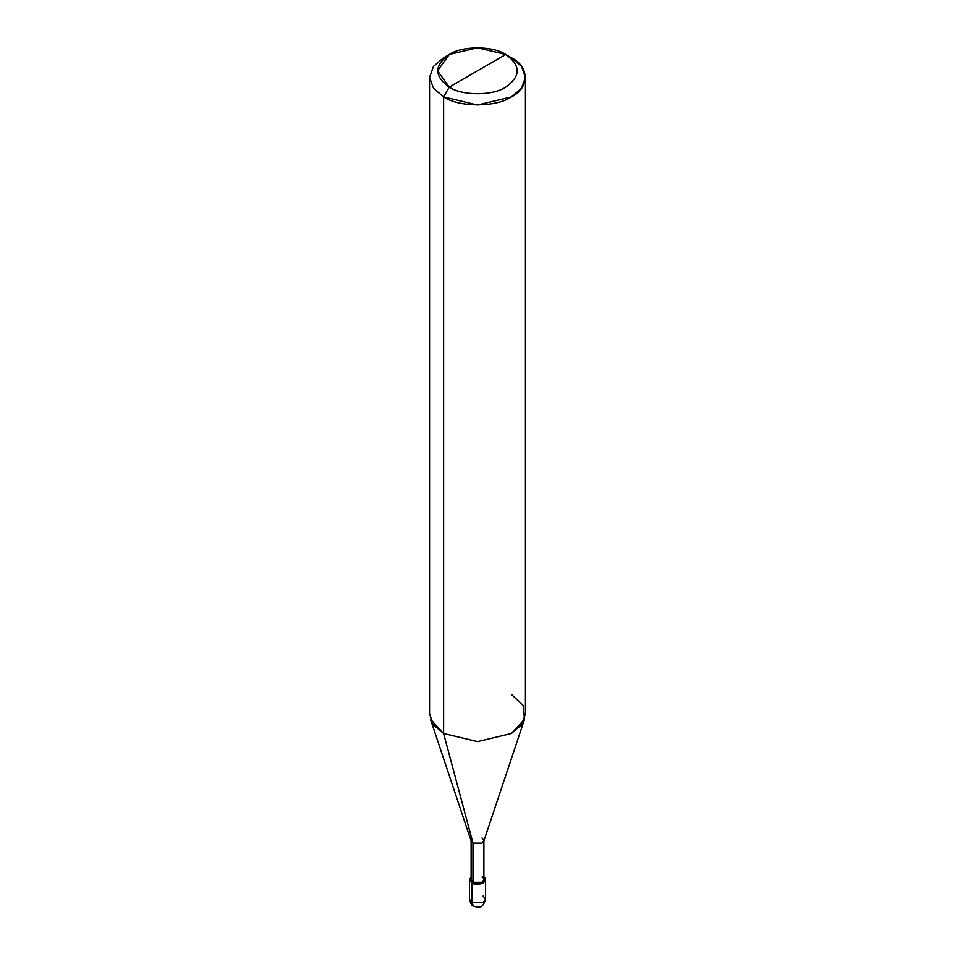 <?xml version="1.0" encoding="UTF-8"?>
<svg xmlns="http://www.w3.org/2000/svg" width="955" height="955" viewBox="0 0 955 955"><rect width="100%" height="100%" fill="white"/><g stroke="black" fill="none" stroke-linecap="round" stroke-linejoin="round"><path stroke-width="1.43" d="M483.146 876.427C490.739 880.45 478.825 887.338 471.854 882.957L472.976 882.301L471.854 882.957L471.854 902.523L473.501 906.176L469.514 899.264L471.854 902.523L483.146 902.523L485.486 899.264L483.146 896.005M471.113 876.929L469.514 879.686L471.854 882.957L471.113 876.929M469.514 879.686L469.514 899.264C470.767 903.908 472.092 906.211 473.501 906.176C477.381 907.083 482.418 910.246 485.486 899.264L483.146 902.523L471.854 902.523L471.854 882.957L483.146 882.957L485.486 879.686L483.887 876.929M472.976 877.084L472.976 843.158L443.609 733.524L443.609 96.909L449.256 87.12C461.969 95.918 493.031 95.918 505.744 87.12C520.988 76.245 520.988 65.382 505.744 54.507L449.256 87.12C434.012 76.245 434.012 65.382 449.256 54.507C461.969 45.709 493.031 45.709 505.744 54.507C520.988 65.382 520.988 76.245 505.744 87.12C493.031 95.918 461.969 95.918 449.256 87.12L505.744 54.507L477.5 47.75L449.256 54.507L437.557 70.813L449.256 87.12L443.609 96.909L443.609 733.524L472.976 843.158L472.976 882.301L471.113 879.686L471.113 840.555L472.976 843.158L471.221 841.248L430.43 719.199L443.609 733.524L433.51 724.952L429.559 713.958L429.559 77.331L433.51 88.326L443.609 96.909L433.51 88.326L429.559 77.331L433.51 66.349L443.609 57.766L433.51 66.349L429.559 77.331M525.441 77.331L521.49 66.349L511.391 57.766C529.679 66.575 529.679 88.099 511.391 96.909C496.146 107.461 458.854 107.461 443.609 96.909L477.5 105.014L511.391 96.909L521.49 88.326L525.441 77.331L525.441 713.958L521.49 724.952L511.391 733.524L477.5 741.629L443.609 733.524L477.5 741.629L511.391 733.524L524.57 719.199L483.779 841.248L482.024 843.158L472.976 843.158L482.024 843.158L483.887 840.555L483.887 879.686L482.024 882.301L472.976 882.301C478.562 885.81 488.101 880.307 482.024 877.084M483.887 840.555L482.024 837.941M524.57 719.199L523.065 705.363L511.391 694.392M511.391 57.766L505.744 54.507L511.391 57.766M485.486 899.264L485.486 879.686M443.609 57.766L449.256 54.507"/></g></svg>

